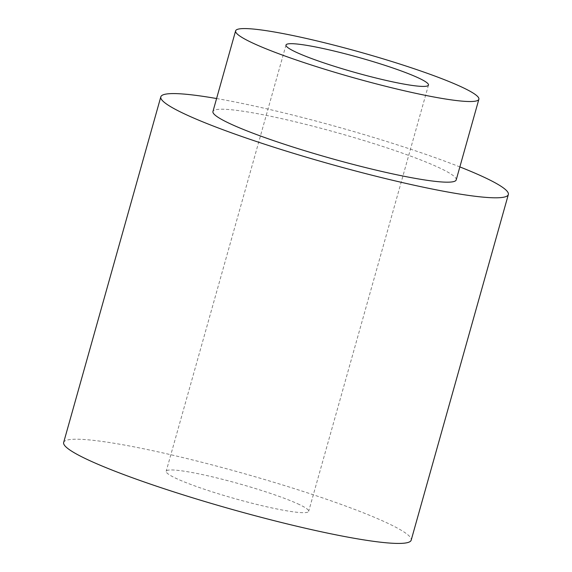 <?xml version="1.0" encoding="UTF-8"?>
<svg xmlns="http://www.w3.org/2000/svg" width="572" height="572" viewBox="0 0 572 572"><rect width="100%" height="100%" fill="white"/><g stroke="black" fill="none" stroke-linecap="round" stroke-linejoin="round"><path stroke-width="0.43" stroke-dasharray="2.86 2.15" d="M216.588 98.534A180.502 18.869 -164.3 0 1 459.859 166.917M63.656 442.478A180.502 18.869 -164.3 0 1 191.355 459.638A180.502 18.869 -164.3 0 1 384.177 521.585A180.502 18.869 -164.3 0 1 411.189 540.168M456.213 179.887A126.348 13.206 15.7 0 0 437.301 166.881A126.348 13.206 15.7 0 0 302.331 123.516A126.348 13.206 15.7 0 0 212.941 111.504M297.59 503.732A74.002 7.736 -164.3 0 1 308.665 511.347A74.002 7.736 -164.3 0 1 235.328 498.77A74.002 7.736 -164.3 0 1 166.18 471.299A74.002 7.736 -164.3 0 1 218.54 478.335A74.002 7.736 -164.3 0 1 297.59 503.732M286 45.024L166.18 471.299M428.485 85.078L308.665 511.347"/><path stroke-width="0.86" d="M459.859 166.917A180.502 18.869 -164.3 0 1 481.324 175.962A180.502 18.869 -164.3 0 1 508.344 194.544A180.502 18.869 -164.3 0 1 329.472 163.864A180.502 18.869 -164.3 0 1 160.811 96.854A180.502 18.869 -164.3 0 1 216.588 98.534M508.344 194.544L411.189 540.168A180.502 18.869 -164.3 0 1 232.318 509.488A180.502 18.869 -164.3 0 1 63.656 442.478L160.811 96.854M235.607 30.859L212.941 111.504A126.348 13.206 15.7 0 0 331.002 158.415A126.348 13.206 15.7 0 0 456.213 179.887L478.878 99.242A126.348 13.206 15.7 0 0 459.967 86.236A126.348 13.206 15.7 0 0 324.996 42.871A126.348 13.206 15.7 0 0 235.607 30.859A126.348 13.206 15.7 0 0 353.668 77.763A126.348 13.206 15.7 0 0 478.878 99.242M417.41 77.456A74.002 7.736 -164.3 0 1 428.485 85.078A74.002 7.736 -164.3 0 1 355.148 72.501A74.002 7.736 -164.3 0 1 286 45.024A74.002 7.736 -164.3 0 1 338.359 52.059A74.002 7.736 -164.3 0 1 417.41 77.456"/></g></svg>
